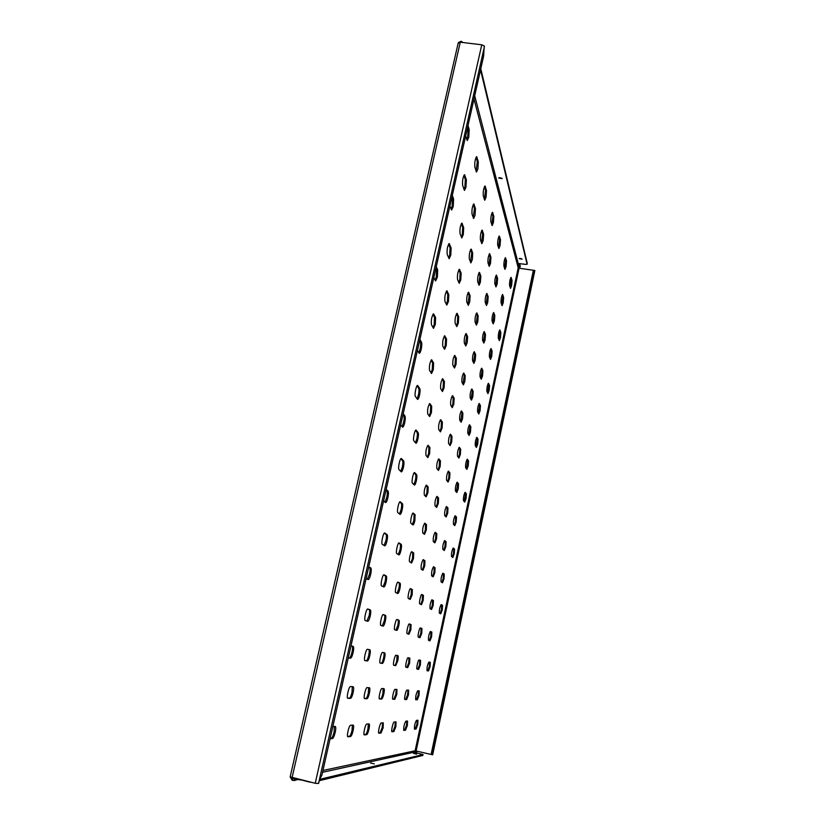 <?xml version="1.0" encoding="UTF-8"?>
<svg xmlns="http://www.w3.org/2000/svg" width="825" height="825" viewBox="0 0 825 825"><rect width="100%" height="100%" fill="white"/><g stroke="black" fill="none" stroke-linecap="round" stroke-linejoin="round"><path stroke-width="1.24" d="M463.928 175.292L465.321 179.644L464.918 186.955L464.021 189.678M465.97 187.11L464.465 190.41L462.639 185.429C462.278 180.562 462.918 176.983 464.547 174.704L466.383 179.788L465.97 187.11M467.558 127.555L468.105 129.484L467.682 137.167L466.816 139.786M468.022 125.503L469.188 129.628L468.765 137.311L467.28 140.528L465.682 135.898M416.646 754.143L413.5 753.431L416.646 754.143M374.344 763.909L370.6 763.063L374.344 763.909M522.132 259.174L519.162 258.648L522.132 259.174M502.157 178.633L498.661 178.014L502.157 178.633M476.056 157.297L477.304 161.638L476.066 171.291M477.892 168.919L476.499 172.054L474.829 167.062C474.54 162.319 475.148 158.854 476.664 156.678L478.325 161.782L477.892 168.919M484.45 186.615L485.523 190.389L484.337 199.475M486.059 197.196L484.739 200.248L483.264 195.793C483.027 191.359 483.615 188.09 485.028 185.976L486.502 190.523L486.059 197.196M491.978 212.953L492.917 216.243L491.782 224.823M493.402 222.637L492.154 225.607L490.834 221.605C490.648 217.449 491.215 214.345 492.535 212.293L493.845 216.377L493.402 222.637M498.785 236.734L499.61 239.621L498.506 247.748M500.043 245.644L498.867 248.531L497.681 244.922C497.537 241.003 498.083 238.054 499.311 236.074L500.486 239.755L500.043 245.644M504.952 258.318L505.684 260.865L504.622 268.579M506.086 266.547L504.962 269.373L503.9 266.093C503.786 262.391 504.312 259.576 505.457 257.647L506.529 260.989L506.086 266.547M510.582 278.004L511.222 280.252L510.201 287.595M511.603 285.636L510.531 288.379L509.561 285.398C509.479 281.892 509.984 279.201 511.067 277.334L512.036 280.376L511.603 285.636M451.894 197.196L452.502 198.897L452.131 206.394L451.141 209.333M452.296 195.391L453.595 199.062L453.224 206.559L451.605 210.035L449.914 206.002M461.33 223.678L462.67 227.432L462.278 234.413L461.361 237.229M463.31 234.568L461.794 237.94L460.02 233.578C459.669 228.907 460.309 225.421 461.928 223.111L463.702 227.587L463.31 234.568M470.58 249.666L471.745 252.924L470.487 262.144M472.323 259.586L470.9 262.866L469.322 258.978C469.043 254.616 469.652 251.316 471.157 249.088L472.725 253.069L472.323 259.586M478.892 272.982L479.903 275.818L478.696 284.532M480.428 282.088L479.088 285.264L477.685 281.768C477.458 277.674 478.036 274.55 479.428 272.394L480.831 275.973L480.428 282.088M486.379 294.02L487.266 296.515L486.111 304.765M487.75 302.414L486.482 305.498L485.224 302.352C485.038 298.485 485.605 295.515 486.905 293.432L488.153 296.649L487.75 302.414M493.185 313.108L493.958 315.294L492.845 323.142M494.402 320.873L493.206 323.874L492.061 321.018C491.927 317.367 492.463 314.531 493.67 312.51L494.804 315.428L494.402 320.873M499.373 330.495L500.063 332.423L498.981 339.9M500.466 337.714L499.331 340.622L498.3 338.023C498.187 334.568 498.702 331.856 499.847 329.897L500.868 332.558L500.466 337.714M435.92 268.218L436.59 269.703L436.27 277.014L435.126 280.294M436.26 266.692L437.693 269.878L437.374 277.179L435.61 280.954L433.826 277.509M446.325 291.318L447.758 294.473L447.418 301.28L446.356 304.415M448.449 301.445L446.81 305.085L444.933 301.352C444.531 296.773 445.191 293.257 446.923 290.812L448.8 294.638L448.449 301.445M456.483 313.84L457.72 316.573L457.359 322.936L456.38 325.947M458.349 323.101L456.813 326.618L455.142 323.297C454.812 319.007 455.441 315.676 457.04 313.325L458.7 316.738L458.349 323.101M465.589 334.032L466.661 336.414L465.372 345.273M467.228 342.54L465.795 345.943L464.3 342.963C464.032 338.941 464.64 335.785 466.115 333.506L467.6 336.569L467.228 342.54M473.798 352.234L474.736 354.317L473.498 362.722M475.252 360.092L473.901 363.392L472.56 360.711C472.343 356.905 472.921 353.904 474.293 351.708L475.623 354.461L475.252 360.092M481.233 368.734L482.058 370.559L480.872 378.551M482.532 376.025L481.253 379.222L480.047 376.788C479.872 373.199 480.428 370.332 481.707 368.208L482.914 370.703L482.532 376.025M488.008 383.759L488.73 385.358L487.585 392.978M489.163 390.555L487.957 393.638L486.863 391.432C486.729 388.028 487.255 385.285 488.452 383.233L489.545 385.502L489.163 390.555M419.626 340.694L420.348 341.942C420.863 343.272 420.781 345.644 420.09 349.037L418.77 352.708M419.904 339.446L421.462 342.127C421.977 343.458 421.884 345.83 421.204 349.233C420.564 351.873 419.925 353.234 419.275 353.317L417.419 350.481M431.062 360.226L432.558 362.783L432.269 369.404L431.052 372.91M433.321 369.59L431.537 373.519L429.547 370.446C429.093 365.939 429.784 362.392 431.63 359.782L433.61 362.969L433.321 369.59M442.138 379.149L443.438 381.367L443.128 387.564L441.994 390.916M444.118 387.74L442.468 391.524L440.705 388.781C440.323 384.574 440.983 381.212 442.674 378.706L444.427 381.542L444.118 387.74M452.069 396.103L453.193 398.032L452.873 403.858L451.811 407.065M453.812 404.023L452.265 407.674L450.687 405.209C450.378 401.259 451.007 398.073 452.574 395.66L454.142 398.197L453.812 404.023M461.01 411.386L461.99 413.057L460.67 421.627M462.557 418.718L461.103 422.235L459.69 420.018C459.432 416.285 460.03 413.263 461.484 410.933L462.887 413.222L462.557 418.718M469.116 425.215L469.972 426.68L468.703 434.837M470.477 432.032L469.126 435.435L467.837 433.424C467.631 429.897 468.208 427.01 469.549 424.762L470.827 426.834L470.477 432.032M476.479 437.797L477.232 439.086L476.015 446.861M477.706 444.17L476.417 447.449L475.262 445.624C475.097 442.282 475.633 439.519 476.902 437.353L478.057 439.23L477.706 444.17M402.992 414.645L403.786 415.645C404.353 416.79 404.281 419.09 403.59 422.534L402.053 426.628M403.198 413.686L404.9 415.852C405.467 416.996 405.395 419.286 404.704 422.74C404.013 425.597 403.312 427.082 402.61 427.175L400.672 424.957M415.511 430.444L417.068 432.413C417.574 433.445 417.491 435.59 416.842 438.848L415.429 442.747M417.893 439.034C417.244 441.767 416.594 443.18 415.965 443.283L413.872 440.87C412.675 439.787 414.748 429.547 416.048 430.083L418.131 432.609C418.626 433.641 418.543 435.786 417.893 439.034M427.556 445.644L428.897 447.336L428.639 453.368L427.329 457.091M429.639 453.554L427.845 457.627L425.999 455.472C425.566 451.347 426.247 447.954 428.051 445.283L429.897 447.521L429.639 453.554M438.333 459.247L439.498 460.711L439.22 466.383L438.003 469.941M440.158 466.558L438.498 470.467L436.848 468.538C436.487 464.661 437.137 461.443 438.797 458.875L440.447 460.886L440.158 466.558M448.037 471.488L449.048 472.766L448.748 478.118L447.614 481.522M449.646 478.283L448.099 482.048L446.603 480.305C446.315 476.654 446.933 473.591 448.47 471.116L449.945 472.931L449.646 478.283M456.813 482.563L457.689 483.677L456.328 492.02M458.246 488.916L456.792 492.525L455.441 490.957C455.204 487.493 455.792 484.574 457.215 482.202L458.556 483.842L458.246 488.916M464.795 492.628L465.568 493.608L464.248 501.559M466.073 498.578L464.702 502.064L463.485 500.641C463.279 497.351 463.846 494.567 465.166 492.267L466.383 493.762L466.073 498.578M386.017 490.122L386.873 490.875C387.492 491.813 387.451 494.041 386.739 497.547L384.955 502.116M386.162 489.483L388.008 491.092C388.616 492.04 388.575 494.257 387.863 497.764C387.111 500.847 386.358 502.456 385.584 502.58L383.573 500.981M399.692 502.012L401.28 503.384C401.827 504.25 401.765 506.323 401.105 509.623L399.465 513.965M402.167 509.829C401.466 512.768 400.764 514.295 400.073 514.418L397.887 512.676C396.557 511.923 398.805 501.177 400.166 501.744L402.353 503.59C402.889 504.457 402.827 506.529 402.167 509.829M412.727 513.336L414.098 514.522L413.882 520.369L412.376 524.504M414.882 520.565C414.222 523.359 413.583 524.824 412.964 524.947L411.015 523.401C409.829 522.741 411.953 512.542 413.17 513.067L415.099 514.717L414.882 520.565M424.38 523.462L425.566 524.483L425.318 530.001L423.926 533.94M426.278 530.186L424.493 534.373L422.751 532.981C422.348 529.186 423.029 525.927 424.782 523.194L426.515 524.669L426.278 530.186M434.868 532.558L435.889 533.445L435.621 538.663L434.321 542.427M436.528 538.838L434.878 542.86L433.311 541.602C432.97 538.024 433.62 534.92 435.239 532.3L436.796 533.631L436.528 538.838M444.335 540.798L445.222 541.561L444.953 546.511L443.737 550.12M445.82 546.676L444.273 550.533L442.85 549.398C442.571 546.006 443.19 543.056 444.685 540.54L446.088 541.736L445.82 546.676M452.946 548.274L453.719 548.945L453.43 553.647L452.296 557.102M454.255 553.812L452.812 557.514L451.522 556.483C451.296 553.255 451.873 550.44 453.265 548.017L454.544 549.11L454.255 553.812M368.682 567.177L369.621 567.662C370.291 568.404 370.27 570.549 369.548 574.097L367.434 579.222M368.754 566.857L370.755 567.899C371.425 568.642 371.394 570.787 370.683 574.334C369.858 577.675 369.033 579.428 368.208 579.583L366.114 578.603M383.615 574.942L385.192 575.757C385.78 576.428 385.739 578.438 385.069 581.78L383.14 586.637M386.131 582.007C385.368 585.162 384.615 586.822 383.873 586.977L381.583 585.905C380.108 585.523 382.563 574.2 383.986 574.798L386.255 575.974C386.843 576.654 386.801 578.665 386.131 582.007M397.681 582.244L399.022 582.945C399.537 583.564 399.486 585.451 398.857 588.607L397.083 593.216M399.867 588.823C399.145 591.814 398.454 593.392 397.794 593.546L395.752 592.587C394.443 592.268 396.743 581.553 398.001 582.11L400.032 583.151C400.548 583.77 400.496 585.657 399.867 588.823M410.231 588.772L411.386 589.37L411.19 594.712L409.551 599.094M412.149 594.918L410.242 599.414L408.416 598.558C407.23 598.28 409.396 588.122 410.53 588.627L412.345 589.566L412.149 594.918M421.513 594.629L422.503 595.145L422.287 600.208L420.771 604.385M423.194 600.404L421.431 604.694L419.791 603.921C418.718 603.683 420.771 594.031 421.792 594.495L423.421 595.341L423.194 600.404M431.702 599.93L432.558 600.373L432.321 605.179L430.908 609.17M433.187 605.364L431.547 609.469L430.062 608.768C429.743 605.457 430.382 602.467 431.96 599.796L433.434 600.559L433.187 605.364M440.952 604.735L441.695 605.117L441.447 609.696L440.117 613.522M442.272 609.871L440.736 613.81L439.385 613.171C439.127 610.026 439.725 607.169 441.189 604.601L442.53 605.292L442.272 609.871M352.079 646.099C352.718 646.779 352.698 648.842 351.997 652.266C351.11 655.844 350.213 657.742 349.315 657.979L348.294 657.803M350.986 645.872L353.141 646.326C353.863 646.852 353.863 648.914 353.131 652.513C352.254 656.092 351.357 657.999 350.46 658.226L348.284 657.876M368.847 649.584C369.414 650.213 369.363 652.142 368.713 655.37C367.888 658.732 367.084 660.526 366.279 660.753L364.794 660.505M369.786 655.607C368.971 658.969 368.156 660.763 367.362 660.99L364.939 660.588C363.34 660.536 366.001 648.687 367.476 649.296L369.858 649.791C370.487 650.275 370.466 652.214 369.786 655.607M383.718 652.668C384.223 653.256 384.161 655.071 383.553 658.113C382.779 661.299 382.047 662.991 381.325 663.207L380.067 663.001M384.563 658.34C383.8 661.516 383.058 663.217 382.346 663.434L380.201 663.083C378.778 663.042 381.253 651.874 382.563 652.42L384.677 652.864C385.244 653.317 385.203 655.143 384.563 658.34M397.011 655.421L396.804 660.577C396.093 663.589 395.412 665.197 394.762 665.404L393.69 665.228M397.774 660.784L395.732 665.62L393.814 665.301C392.535 665.28 394.855 654.71 396.021 655.215L397.918 655.617C398.423 656.04 398.372 657.762 397.774 660.784M408.952 657.896L408.726 662.784L406.838 667.384L405.921 667.229M409.643 662.991L407.756 667.58L406.024 667.301C404.869 667.291 407.065 657.257 408.107 657.731L409.819 658.082L409.643 662.991M419.739 660.134L419.492 664.785L417.739 669.168L416.955 669.034M420.368 664.971L418.626 669.353L417.058 669.096C416.006 669.106 418.079 659.557 419.028 659.99L420.575 660.309L420.368 664.971M429.536 662.176L429.268 666.6L427.639 670.787L426.968 670.673M430.103 666.775L428.484 670.962L427.061 670.735C426.772 667.642 427.391 664.744 428.928 662.042L430.33 662.341L430.103 666.775M334.403 726.464L334.073 732.084C333.166 735.766 332.228 737.839 331.258 738.303L330.165 738.427M332.826 726.588L335.239 726.423C335.93 726.908 335.93 728.887 335.218 732.352C334.311 736.034 333.372 738.107 332.413 738.571L330.072 738.839M352.388 725.134L352.028 730.414C351.192 733.868 350.347 735.807 349.491 736.24L347.614 736.457M353.11 730.661C352.275 734.116 351.429 736.065 350.573 736.498L347.903 736.787C346.335 736.735 349.027 725.082 350.563 725.268L353.193 725.082C353.801 725.536 353.781 727.392 353.11 730.661M368.321 723.948L367.95 728.929C367.166 732.188 366.403 734.013 365.64 734.425L364.031 734.601M368.981 729.166C368.198 732.425 367.424 734.25 366.661 734.663L364.289 734.92C362.897 734.889 365.403 723.876 366.764 724.061L369.105 723.896C369.641 724.319 369.6 726.072 368.981 729.166M382.542 722.886L382.171 727.609L380.036 732.796L378.665 732.951M383.14 727.825L381.016 733.023L378.892 733.25C377.644 733.239 379.985 722.813 381.212 722.989L383.295 722.834L383.14 727.825M395.309 721.937L394.927 726.413L392.968 731.332L391.782 731.466M395.856 726.629L393.896 731.548L391.988 731.754C390.854 731.754 393.071 721.854 394.164 722.019L396.041 721.885L395.856 726.629M406.838 721.081L406.457 725.34L404.642 730.022L403.611 730.135M407.333 725.546L405.518 730.218L403.807 730.414C403.477 727.248 404.157 724.164 405.848 721.153L407.54 721.029L407.333 725.546M417.295 720.297L416.914 724.371L415.222 728.826L414.336 728.918M417.749 724.556L416.068 729.011L414.501 729.187C414.233 726.175 414.872 723.236 416.439 720.359L417.976 720.256L417.749 724.556M473.261 204.548L474.457 208.323L473.22 217.748M475.045 215.284L473.632 218.491L472.013 214.077C471.725 209.529 472.343 206.157 473.849 203.95L475.458 208.467L475.045 215.284M481.604 230.742L482.656 234.032L481.46 242.921M483.182 240.56L481.852 243.674L480.408 239.724C480.181 235.465 480.769 232.268 482.171 230.123L483.605 234.176L483.182 240.56M489.122 254.327L490.04 257.204L488.885 265.609M490.514 263.34L489.266 266.372L487.967 262.814C487.792 258.813 488.348 255.771 489.658 253.708L490.947 257.338L490.514 263.34M495.928 275.684L496.733 278.2L495.619 286.182M497.166 283.996L495.98 286.935L494.814 283.728C494.67 279.943 495.217 277.045 496.433 275.045L497.588 278.334L497.166 283.996M502.116 295.092L502.817 297.309L501.755 304.899M503.219 302.796L502.095 305.662L501.043 302.744C500.94 299.166 501.456 296.402 502.6 294.453L503.642 297.443L503.219 302.796M448.583 244.128L450.068 247.851L449.718 254.987L448.687 258.029M450.78 255.152L449.151 258.71L447.202 254.409C446.789 249.624 447.449 246.025 449.192 243.602L451.141 248.016L450.78 255.152M458.844 269.816L460.133 273.034L459.762 279.685L458.813 282.604M460.773 279.85L459.247 283.295L457.524 279.479C457.184 275.003 457.823 271.6 459.432 269.27L461.144 273.188L460.773 279.85M468.033 292.782L469.147 295.577L467.878 304.611M469.724 301.971L468.291 305.312L466.754 301.898C466.486 297.701 467.094 294.484 468.579 292.225L470.106 295.732L469.724 301.971M476.283 313.438L477.262 315.882L476.046 324.431M477.788 321.894L476.438 325.132L475.066 322.07C474.849 318.12 475.427 315.057 476.809 312.881L478.17 316.027L477.788 321.894M483.759 332.124L484.615 334.269L483.44 342.385M485.09 339.941L483.821 343.087L482.584 340.312C482.408 336.59 482.965 333.671 484.254 331.567L485.482 334.414L485.09 339.941M490.545 349.109L491.298 350.986L490.163 358.72M491.731 356.369L490.535 359.411L489.411 356.895C489.277 353.368 489.813 350.584 491.009 348.542L492.123 351.13L491.731 356.369M432.95 314.304L434.528 317.388L434.218 324.338L433.043 327.731M435.291 324.514L433.517 328.371L431.465 324.751C430.98 320.048 431.681 316.418 433.548 313.84L435.6 317.563L435.291 324.514M444.19 336.27L445.552 338.931L445.222 345.417L444.128 348.666M446.232 345.593L444.582 349.305L442.767 346.098C442.375 341.705 443.035 338.271 444.747 335.796L446.562 339.096L446.232 345.593M454.224 355.895L455.41 358.194L455.07 364.289L454.049 367.393M456.029 364.444L454.493 368.032L452.863 365.166C452.543 361.051 453.173 357.792 454.761 355.41L456.369 358.359L456.029 364.444M463.248 373.529L464.279 375.54L462.969 384.244M464.846 381.418L463.403 384.883L461.948 382.305C461.68 378.427 462.289 375.344 463.753 373.034L465.197 375.695L464.846 381.418M471.405 389.462L472.302 391.215L471.054 399.496M472.818 396.784L471.467 400.125L470.157 397.794C469.941 394.133 470.518 391.194 471.879 388.967L473.179 391.37L472.818 396.784M478.809 403.93L479.603 405.477L478.397 413.356M480.067 410.747L478.789 413.985L477.603 411.861C477.438 408.396 477.984 405.591 479.253 403.446L480.439 405.622L480.067 410.747M417.017 385.853L418.667 388.297C419.172 389.472 419.09 391.731 418.43 395.051L417.058 398.836M419.502 395.247C418.863 397.939 418.223 399.321 417.574 399.413L415.408 396.495C414.212 395.185 416.254 384.914 417.594 385.461L419.75 388.493C420.255 389.668 420.173 391.916 419.502 395.247M429.268 403.951L430.691 406.055L430.413 412.366L429.155 415.975M431.434 412.552L429.65 416.553L427.732 413.964C427.288 409.654 427.969 406.189 429.804 403.549L431.712 406.24L431.434 412.552M440.189 420.1L441.427 421.915L441.127 427.845L439.962 431.3M442.097 428.02L440.437 431.867L438.725 429.557C438.364 425.514 439.013 422.235 440.694 419.698L442.396 422.091L442.097 428.02M450.007 434.6L451.079 436.188L450.77 441.767L449.677 445.077M451.688 441.932L450.141 445.634L448.604 443.561C448.305 439.756 448.924 436.631 450.471 434.198L451.997 436.353L451.688 441.932M458.865 447.697L459.803 449.078L459.484 454.358L458.452 457.524M460.36 454.513L458.906 458.081L457.524 456.204C457.277 452.616 457.875 449.635 459.308 447.284L460.68 449.233L460.36 454.513M466.909 459.577L467.723 460.783L466.434 468.837M468.229 465.939L466.868 469.384L465.62 467.682C465.413 464.279 465.981 461.443 467.321 459.174L468.569 460.938L468.229 465.939M400.795 458.813L402.507 460.618C403.054 461.618 402.992 463.794 402.322 467.167L400.733 471.384M403.404 467.373C402.703 470.271 402.002 471.776 401.311 471.89L399.032 469.673C397.702 468.703 399.919 457.916 401.332 458.494L403.59 460.824C404.147 461.814 404.085 464.001 403.404 467.373M414.088 472.89L415.552 474.437C416.037 475.344 415.965 477.386 415.326 480.573L413.872 484.584M416.357 480.769C415.697 483.532 415.058 484.966 414.428 485.079L412.407 483.12C411.221 482.264 413.315 472.034 414.573 472.57L416.584 474.633C417.068 475.54 416.986 477.582 416.357 480.769M425.927 485.44L427.195 486.771L426.948 492.535L425.597 496.372M427.917 492.721L426.133 496.856L424.339 495.103C423.916 491.153 424.597 487.823 426.381 485.121L428.175 486.956L427.917 492.721M436.559 496.691L437.652 497.857L437.384 503.291L436.126 506.952M438.312 503.467L436.652 507.427L435.033 505.859C434.692 502.126 435.342 498.97 436.982 496.382L438.58 498.032L438.312 503.467M446.15 506.849L447.098 507.86L446.81 513.006L445.644 516.512M447.697 513.171L446.15 516.976L444.696 515.553C444.407 512.036 445.026 509.025 446.542 506.54L447.985 508.035L447.697 513.171M454.843 516.058L455.668 516.945L455.369 521.823L454.276 525.185M456.215 521.988L454.761 525.649L453.451 524.349C453.214 521.018 453.802 518.152 455.204 515.749L456.514 517.1L456.215 521.988M384.295 533.208L386.007 534.383C386.616 535.198 386.574 537.312 385.883 540.726L384.037 545.438M386.977 540.942C386.224 544.077 385.461 545.707 384.708 545.841L382.326 544.345C380.841 543.737 383.254 532.383 384.739 533.002L387.111 534.61C387.709 535.415 387.668 537.529 386.977 540.942M398.65 543.108L400.125 544.118C400.661 544.851 400.599 546.831 399.95 550.058L398.258 554.524M400.991 550.265C400.28 553.235 399.578 554.782 398.908 554.926L396.794 553.596C395.474 553.07 397.753 542.334 399.063 542.902L401.167 544.325C401.692 545.057 401.631 547.037 400.991 550.265M411.448 551.915L412.706 552.791L412.51 558.381L410.943 562.64M413.49 558.577L411.572 563.021L409.685 561.835C408.499 561.371 410.644 551.203 411.819 551.719L413.696 552.987L413.49 558.577M422.905 559.824L423.998 560.567L423.772 565.857L422.317 569.91M424.7 566.043L422.926 570.292L421.235 569.219C420.843 565.579 421.523 562.382 423.256 559.618L424.937 560.763L424.7 566.043M433.249 566.94L434.187 567.59L433.94 572.591L432.589 576.479M434.827 572.777L433.177 576.84L431.65 575.881C431.331 572.437 431.96 569.384 433.558 566.744L435.074 567.775L434.827 572.777M442.613 573.396L443.427 573.963L443.159 578.717L441.901 582.429M444.015 578.882L442.468 582.78L441.086 581.914C440.818 578.645 441.427 575.737 442.901 573.2L444.273 574.138L444.015 578.882M367.537 609.067L369.188 609.654C369.837 610.263 369.817 612.305 369.126 615.77L366.888 621.05M370.219 616.007C369.394 619.379 368.579 621.153 367.764 621.318L365.279 620.544C363.629 620.338 366.269 608.365 367.816 609.005L370.291 609.892C370.941 610.5 370.92 612.532 370.219 616.007M383.006 614.625L384.409 615.13C384.986 615.687 384.945 617.595 384.285 620.864L382.243 625.866M385.327 621.091C384.563 624.278 383.811 625.948 383.089 626.123L380.882 625.433C379.418 625.268 381.892 613.975 383.254 614.563L385.45 615.347C386.028 615.904 385.987 617.822 385.327 621.091M396.773 619.565L397.959 619.998C398.475 620.513 398.423 622.318 397.805 625.412L395.928 630.145M398.795 625.618C398.073 628.64 397.392 630.228 396.732 630.403L394.762 629.784C393.453 629.65 395.773 618.967 396.99 619.503L398.949 620.204C399.465 620.72 399.413 622.524 398.795 625.618M409.087 623.999L410.118 624.36L409.932 629.485L408.189 633.992M410.871 629.681L408.963 634.229L407.199 633.683C406.024 633.569 408.2 623.442 409.293 623.937L411.056 624.566L410.871 629.681M420.193 627.99L421.07 628.299L420.863 633.157L419.244 637.457M421.75 633.352L419.987 637.684L418.399 637.189C417.326 637.106 419.389 627.464 420.379 627.918L421.967 628.495L421.75 633.352M430.238 631.599L430.99 631.868L430.763 636.488L429.268 640.592M431.619 636.673L429.98 640.819L428.536 640.365C428.227 637.178 428.856 634.229 430.413 631.538L431.846 632.053L431.619 636.673M352.296 686.668L352.017 692.35C351.151 695.857 350.285 697.785 349.408 698.125L347.552 698.084M353.121 692.598C352.265 696.114 351.398 698.043 350.522 698.373L347.81 698.311C346.129 698.249 348.903 686.142 350.501 686.555L353.172 686.72C353.832 687.215 353.822 689.174 353.121 692.598M368.631 687.689L368.321 693.041C367.527 696.352 366.733 698.167 365.949 698.486L364.372 698.445M369.373 693.278C368.569 696.589 367.785 698.404 367.001 698.723L364.609 698.672C363.113 698.62 365.692 687.215 367.115 687.596L369.466 687.751C370.054 688.205 370.023 690.04 369.373 693.278M383.161 688.607L382.841 693.66C382.088 696.785 381.367 698.507 380.665 698.806L379.325 698.775M383.831 693.877C383.089 697.012 382.367 698.723 381.666 699.033L379.531 698.981C378.19 698.95 380.603 688.174 381.872 688.524L383.976 688.658C384.491 689.081 384.45 690.824 383.831 693.877M396.186 689.422L395.845 694.207L393.845 699.095L392.69 699.064M396.794 694.423L394.793 699.301L392.875 699.26C391.679 699.249 393.938 689.019 395.072 689.349L396.959 689.473L396.794 694.423M407.911 690.164L407.56 694.712L405.714 699.352L404.724 699.332M408.457 694.908L406.622 699.548L404.889 699.518C403.796 699.518 405.931 689.793 406.952 690.102L408.653 690.205L408.457 694.908M418.522 690.824L418.172 695.166L416.46 699.579L415.604 699.559M419.028 695.351L417.316 699.775L415.748 699.744C415.449 696.609 416.099 693.629 417.708 690.773L419.244 690.876L419.028 695.351M291.472 777.521L292.483 778.882L296.567 778.769M290.204 777.057L292.163 780.244L294.36 780.553L298.526 779.233M319.688 779.357L423.019 754.555L414.985 752.513L416.707 752.122L415.13 750.771L431.743 754.597L431.96 753.514L432.805 753.71L432.682 754.782L431.784 754.597M422.833 755.411L423.029 754.555L422.843 755.432M319.388 780.677L422.833 755.442M311.953 782.482L309.911 781.987M300.63 779.749L309.87 782.172M300.589 779.934L298.433 779.635M534.847 270.528L534.621 271.208L533.827 271.085L534.064 270.373L519.069 268.218L518.203 267.805L520.255 266.31M460.897 42.281L461.123 41.271L458.556 42.457M519.812 258.369L521.647 258.751M499.197 177.643L501.827 178.221M519.595 263.515L520.286 266.197M461.123 41.271L462.99 42.529M519.317 263.629L526.133 264.423L527.268 263.443L480.789 68.722M519.296 263.742L520.121 266.96M527.103 264.206L480.542 69.805M458.236 43.209L460.278 42.209L481.779 44.787L484.234 45.922L483.636 56.059L321.905 775.149L319.749 779.109L318.543 783.482L484.43 46.561M318.543 783.482L315.222 783.276L290.235 776.892M432.682 754.782L534.868 270.497L432.682 754.689M534.064 270.373L534.868 270.497M534.621 271.208L433.104 749.781L432.805 753.71M432.197 750.698L433.043 750.894L432.197 750.698L432.269 749.585L433.104 749.781M433.166 751.967L432.331 751.781L431.96 753.514M432.331 751.781L432.444 750.76M533.61 273.663L532.816 273.539L432.269 749.585M532.816 273.539L533.115 272.889M533.435 272.879L534.301 272.735M533.827 271.085L533.497 272.611M350.46 658.226L349.315 657.979M367.362 660.99L366.279 660.753M382.346 663.434L381.325 663.207M395.732 665.62L394.762 665.404M407.756 667.58L406.838 667.384M418.626 669.353L417.739 669.168M428.484 670.962L427.639 670.787M332.413 738.571L331.258 738.303M350.573 736.498L349.491 736.24M366.661 734.663L365.64 734.425M381.016 733.023L380.036 732.796M393.896 731.548L392.968 731.332M405.518 730.218L404.642 730.022M416.068 729.011L415.222 728.826M350.522 698.373L349.408 698.125M367.001 698.723L365.949 698.486M381.666 699.033L380.665 698.806M394.793 699.301L393.845 699.095M406.622 699.548L405.714 699.352M417.316 699.775L416.46 699.579M431.846 632.053L430.99 631.868M421.967 628.495L421.07 628.299M411.056 624.566L410.118 624.36M398.949 620.204L397.959 619.998M385.45 615.347L384.409 615.13M370.291 609.892L369.188 609.654M444.273 574.138L443.427 573.963M435.074 567.775L434.187 567.59M424.937 560.763L423.998 560.567M413.696 552.987L412.706 552.791M401.167 544.325L400.125 544.118M387.111 534.61L386.007 534.383M456.514 517.1L455.668 516.945M447.985 508.035L447.098 507.86M438.58 498.032L437.652 497.857M428.175 486.956L427.195 486.771M416.584 474.633L415.552 474.437M403.59 460.824L402.507 460.618M468.569 460.938L467.723 460.783M460.68 449.233L459.803 449.078M451.997 436.353L451.079 436.188M442.396 422.091L441.427 421.915M431.712 406.24L430.691 406.055M417.832 385.646L417.306 385.553M419.75 388.493L418.667 388.297M480.439 405.622L479.603 405.477M473.179 391.37L472.302 391.215M465.197 375.695L464.279 375.54M456.369 358.359L455.41 358.194M444.995 336.022L444.438 335.93M446.562 339.096L445.552 338.931M433.837 314.119L433.177 314.005M435.6 317.563L434.528 317.388M492.123 351.13L491.298 350.986M485.482 334.414L484.615 334.269M478.17 316.027L477.262 315.882M468.817 292.504L468.27 292.411M470.106 295.732L469.147 295.577M459.711 269.589L459.061 269.486M461.144 273.188L460.133 273.034M449.532 243.983L448.759 243.86M451.141 248.016L450.068 247.851M503.642 297.443L502.817 297.309M497.588 278.334L496.733 278.2M489.885 254.007L489.349 253.925M490.947 257.338L490.04 257.204M482.439 230.484L481.81 230.392M483.605 234.176L482.656 234.032M474.169 204.363L473.426 204.26M475.458 208.467L474.457 208.323M442.53 605.292L441.695 605.117M433.434 600.559L432.558 600.373M423.421 595.341L422.503 595.145M412.345 589.566L411.386 589.37M400.032 583.151L399.022 582.945M386.255 575.974L385.192 575.757M370.755 567.899L369.621 567.662M454.544 549.11L453.719 548.945M446.088 541.736L445.222 541.561M436.796 533.631L435.889 533.445M426.515 524.669L425.566 524.483M415.099 514.717L414.098 514.522M402.353 503.59L401.28 503.384M388.008 491.092L386.873 490.875M466.383 493.762L465.568 493.608M458.556 483.842L457.689 483.677M449.945 472.931L449.048 472.766M440.447 460.886L439.498 460.711M429.897 447.521L428.897 447.336M418.131 432.609L417.068 432.413M404.9 415.852L403.786 415.645M478.057 439.23L477.232 439.086M470.827 426.834L469.972 426.68M462.887 413.222L461.99 413.057M454.142 398.197L453.193 398.032M444.427 381.542L443.438 381.367M431.877 359.999L431.331 359.896M433.61 362.969L432.558 362.783M421.462 342.127L420.348 341.942M489.545 385.502L488.73 385.358M482.914 370.703L482.058 370.559M475.623 354.461L474.736 354.317M467.6 336.569L466.661 336.414M457.287 313.572L456.73 313.479M458.7 316.738L457.72 316.573M447.212 291.112L446.552 290.998M448.8 294.638L447.758 294.473M437.693 269.878L436.59 269.703M500.868 332.558L500.063 332.423M494.804 315.428L493.958 315.294M488.153 296.649L487.266 296.515M479.665 272.683L479.119 272.601M480.831 275.973L479.903 275.818M471.436 249.428L470.786 249.325M472.725 253.069L471.745 252.924M462.258 223.513L461.505 223.41M463.702 227.587L462.67 227.432M453.595 199.062L452.502 198.897M512.036 280.376L511.222 280.252M506.529 260.989L505.684 260.865M499.537 236.393L499.001 236.311M500.486 239.755L499.61 239.621M492.793 212.664L492.174 212.582M493.845 216.377L492.917 216.243M485.327 186.409L484.615 186.306M486.502 190.523L485.523 190.389M477.025 157.193L476.18 157.07M478.325 161.782L477.304 161.638M473.983 98.959L518.203 267.805L415.13 750.771L322.957 770.478M294.876 778.357L292.483 778.882L292.163 780.244M322.554 772.283L415.779 751.833M519.162 267.176L474.705 95.752M416.12 750.925L519.069 268.218M431.114 754.421L533.352 270.414M292.06 777.676L460.278 42.209M481.779 44.787L315.222 783.276M294.669 779.182L294.36 780.553M469.188 129.628L468.105 129.484M464.929 175.199L464.052 175.075M466.383 179.788L465.321 179.644M458.226 42.91L290.132 776.954M431.743 754.597L432.661 754.813M533.878 272.951L533.074 272.827M520.121 267.011L520.286 266.248M527.113 264.258L527.268 263.495"/></g></svg>
